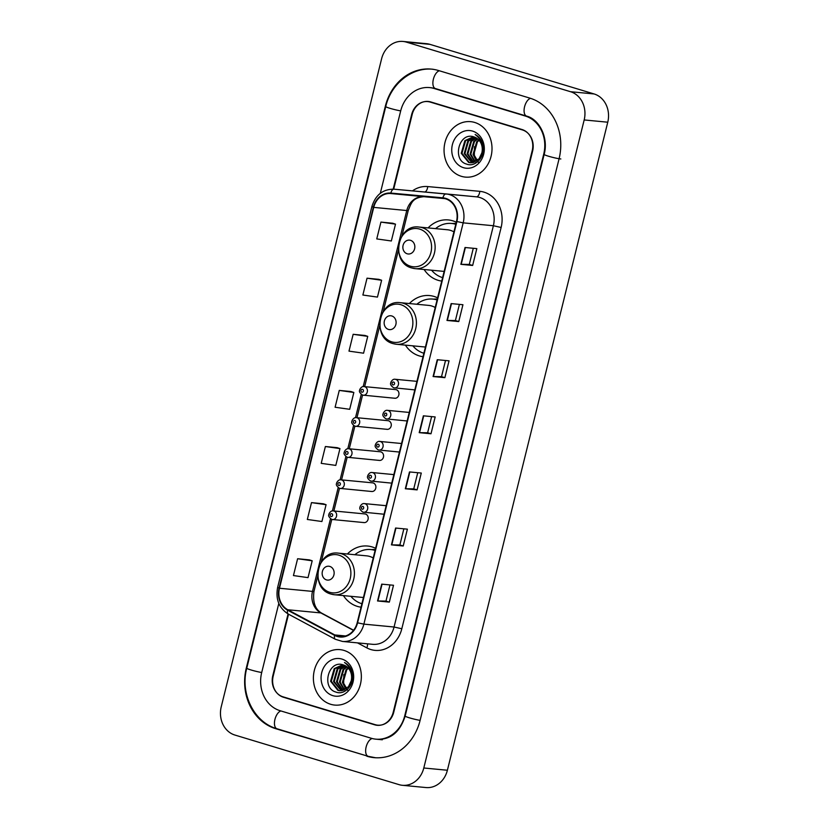 <?xml version="1.0" encoding="UTF-8"?>
<svg xmlns="http://www.w3.org/2000/svg" width="829" height="829" viewBox="0 0 829 829"><rect width="100%" height="100%" fill="white"/><g stroke="black" fill="none" stroke-linecap="round" stroke-linejoin="round"><path stroke-width="1.24" d="M375.62 548.311A30.746 26.445 -84.5 0 0 372.076 546.912A30.746 26.445 -84.5 0 0 367.63 546.042A30.746 26.445 -84.5 0 0 347.382 554.01M343.413 595.595A30.746 26.445 -84.5 0 0 357.351 606.382A30.746 26.445 -84.5 0 0 361.05 607.18M437.598 297.839A30.746 26.445 -84.5 0 0 434.054 296.45A30.746 26.445 -84.5 0 0 429.619 295.57A30.746 26.445 -84.5 0 0 409.36 303.549M405.391 345.133A30.746 26.445 -84.5 0 0 419.339 355.921A30.746 26.445 -84.5 0 0 423.028 356.708M456.313 222.203A30.746 26.445 -84.5 0 0 452.769 220.815A30.746 26.445 -84.5 0 0 448.334 219.934A30.746 26.445 -84.5 0 0 428.085 227.913M424.116 269.498A30.746 26.445 -84.5 0 0 438.054 280.285A30.746 26.445 -84.5 0 0 441.753 281.083M394.189 398.138A4.352 3.741 -84.5 0 0 394.822 398.252A4.352 3.741 -84.5 0 0 398.904 394.645A4.352 3.741 -84.5 0 0 396.272 389.713A4.352 3.741 -84.5 0 0 395.64 389.589L364.097 386.583A4.352 3.741 95.5 0 1 364.719 386.708A4.352 3.741 95.5 0 1 367.351 391.64A4.352 3.741 95.5 0 1 363.268 395.246A4.352 3.741 95.5 0 1 362.636 395.122M386.501 429.215A4.352 3.741 -84.5 0 0 387.122 429.339A4.352 3.741 -84.5 0 0 391.215 425.733A4.352 3.741 -84.5 0 0 388.583 420.8A4.352 3.741 -84.5 0 0 387.951 420.676L356.397 417.661A4.352 3.741 95.5 0 1 357.03 417.785A4.352 3.741 95.5 0 1 359.662 422.717A4.352 3.741 95.5 0 1 355.568 426.324A4.352 3.741 95.5 0 1 354.947 426.21M378.801 460.302A4.352 3.741 -84.5 0 0 379.433 460.427A4.352 3.741 -84.5 0 0 383.516 456.82A4.352 3.741 -84.5 0 0 380.884 451.888A4.352 3.741 -84.5 0 0 380.262 451.764L348.708 448.748A4.352 3.741 95.5 0 1 349.33 448.872A4.352 3.741 95.5 0 1 351.973 453.805A4.352 3.741 95.5 0 1 347.879 457.411A4.352 3.741 95.5 0 1 347.247 457.287M371.112 491.379A4.352 3.741 -84.5 0 0 371.744 491.504A4.352 3.741 -84.5 0 0 375.827 487.898A4.352 3.741 -84.5 0 0 373.195 482.965A4.352 3.741 -84.5 0 0 372.563 482.841L341.02 479.836A4.352 3.741 95.5 0 1 341.641 479.96A4.352 3.741 95.5 0 1 344.273 484.892A4.352 3.741 95.5 0 1 340.191 488.499A4.352 3.741 95.5 0 1 339.558 488.374M363.423 522.467A4.352 3.741 -84.5 0 0 364.045 522.591A4.352 3.741 -84.5 0 0 368.138 518.985A4.352 3.741 -84.5 0 0 365.506 514.053A4.352 3.741 -84.5 0 0 364.874 513.928L333.32 510.913A4.352 3.741 95.5 0 1 333.952 511.037A4.352 3.741 95.5 0 1 336.584 515.97A4.352 3.741 95.5 0 1 332.491 519.576A4.352 3.741 95.5 0 1 331.869 519.451M288.523 614.196L273.207 676.07A17.409 14.963 -84.5 0 0 283.445 697.251L374.646 724.805A17.409 14.963 -84.5 0 0 377.154 725.302A17.409 14.963 -84.5 0 0 393.205 712.318L532.197 150.681A17.409 14.963 -84.5 0 0 521.969 129.5L430.769 101.946A17.409 14.963 -84.5 0 0 428.251 101.449A17.409 14.963 -84.5 0 0 412.2 114.423L393.702 189.157M278.813 603.398L261.684 672.588A31.326 26.942 -84.5 0 0 280.109 710.712L371.309 738.266A31.326 26.942 -84.5 0 0 375.827 739.157A31.326 26.942 -84.5 0 0 404.728 715.8L543.72 154.163A31.326 26.942 -84.5 0 0 525.296 116.029L434.095 88.475A31.326 26.942 -84.5 0 0 429.577 87.584A31.326 26.942 -84.5 0 0 400.676 110.951L380.293 193.333M399.039 784.638A23.212 19.958 -84.5 0 0 402.397 785.301A23.212 19.958 -84.5 0 0 423.795 767.996L584.176 119.946A23.212 19.958 -84.5 0 0 570.528 91.708L406.365 42.113A23.212 19.958 -84.5 0 0 403.018 41.45A23.212 19.958 -84.5 0 0 381.609 58.755L221.239 706.795A23.212 19.958 -84.5 0 0 234.887 735.043L399.039 784.638M402.397 785.301L425.982 787.55A23.212 19.958 -84.5 0 0 447.391 770.245L607.761 122.205A23.212 19.958 -84.5 0 0 594.113 93.957L429.961 44.362A23.212 19.958 -84.5 0 0 426.603 43.699L403.018 41.45M377.319 725.116A17.409 14.963 -84.5 0 0 378.335 725.354M429.432 101.615A17.409 14.963 -84.5 0 0 428.417 101.656M366.864 756.224A49.895 42.901 -84.5 0 0 374.066 757.644A49.895 42.901 -84.5 0 0 420.085 720.442L559.078 158.805A49.895 42.901 -84.5 0 0 529.741 98.081L438.541 70.527A49.895 42.901 -84.5 0 0 431.339 69.108A49.895 42.901 -84.5 0 0 385.319 106.309L246.327 667.946A49.895 42.901 -84.5 0 0 275.663 728.67L368.408 756.369M474.696 122.454A27.854 23.948 -84.5 0 0 470.685 121.666A27.854 23.948 -84.5 0 0 444.51 144.754A27.854 23.948 -84.5 0 0 461.37 176.318A27.854 23.948 -84.5 0 0 465.39 177.105A27.854 23.948 -84.5 0 0 491.556 154.018A27.854 23.948 -84.5 0 0 474.696 122.454A27.854 23.948 -84.5 0 0 470.685 121.666A27.854 23.948 -84.5 0 0 444.51 144.754A27.854 23.948 -84.5 0 0 461.37 176.318A27.854 23.948 -84.5 0 0 465.39 177.105A27.854 23.948 -84.5 0 0 491.556 154.018A27.854 23.948 -84.5 0 0 474.696 122.454M344.035 650.433A27.854 23.948 -84.5 0 0 340.025 649.635A27.854 23.948 -84.5 0 0 313.849 672.723A27.854 23.948 -84.5 0 0 330.709 704.298A27.854 23.948 -84.5 0 0 334.729 705.085A27.854 23.948 -84.5 0 0 360.895 681.998A27.854 23.948 -84.5 0 0 344.035 650.433A27.854 23.948 -84.5 0 0 340.025 649.635A27.854 23.948 -84.5 0 0 313.849 672.723A27.854 23.948 -84.5 0 0 330.709 704.298A27.854 23.948 -84.5 0 0 334.729 705.085A27.854 23.948 -84.5 0 0 360.895 681.998A27.854 23.948 -84.5 0 0 344.035 650.433M445.598 198.825A18.57 15.969 95.5 0 1 456.51 221.426L357.206 622.703A18.57 15.969 95.5 0 1 340.077 636.548A18.57 15.969 95.5 0 1 334.802 634.941L287.787 609.761A18.57 15.969 95.5 0 1 279.477 588.248L373.734 207.385A18.57 15.969 95.5 0 1 390.801 193.54L442.862 198.297A18.57 15.969 95.5 0 1 442.914 198.297A18.57 15.969 95.5 0 1 445.598 198.825M445.701 198.38A19.026 16.362 -84.5 0 0 442.904 197.83L390.842 193.074A19.026 16.362 -84.5 0 0 373.34 207.271L279.093 588.134A19.026 16.362 -84.5 0 0 287.611 610.185L334.626 635.366A19.026 16.362 -84.5 0 0 357.589 622.817L456.893 221.54A19.026 16.362 -84.5 0 0 445.701 198.38M389.34 602.103L385.972 601.087L377.547 600.973L389.34 602.103L393.506 585.264L381.713 584.144L377.547 600.973M403.226 545.99L399.858 544.974L391.433 544.871L403.226 545.99L407.391 529.161L395.599 528.032L391.433 544.871M417.743 472.717L413.744 488.882L405.319 488.758L417.111 489.887L421.277 473.048L409.485 471.929L405.319 488.758M413.744 488.872L417.111 489.887M472.654 265.456L469.287 264.441L460.862 264.327L472.654 265.456L476.82 248.617L465.028 247.498L460.862 264.327M458.769 321.559L455.401 320.543L446.976 320.44L458.769 321.559L462.934 304.73L451.142 303.601L446.976 320.44M444.883 377.672L441.515 376.656L433.09 376.542L444.883 377.672L449.049 360.833L437.256 359.713L433.09 376.542M431.629 416.604L427.629 432.769L419.205 432.655L430.997 433.774L435.163 416.946L423.37 415.816L419.205 432.655M427.629 432.759L430.997 433.774M288.067 613.957L272.803 675.645A17.409 14.963 -84.5 0 0 283.031 696.826L375.195 724.67A17.409 14.963 -84.5 0 0 377.703 725.168A17.409 14.963 -84.5 0 0 393.754 712.184L532.612 151.106A17.409 14.963 -84.5 0 0 522.374 129.925L430.22 102.081A17.409 14.963 -84.5 0 0 427.702 101.584A17.409 14.963 -84.5 0 0 411.65 114.557L393.195 189.126M323.289 503.783L311.497 502.623L307.331 519.462L321.911 521.524L326.077 504.695L323.175 503.742M309.404 559.886L297.611 558.736L293.445 575.564L308.025 577.626L312.191 560.798L309.29 559.855M364.947 335.455L353.154 334.305L348.988 351.133L363.568 353.195L367.734 336.367L364.833 335.413M378.832 279.342L367.04 278.192L362.874 295.031L377.454 297.093L381.62 280.254L378.718 279.311M392.718 223.239L380.925 222.089L376.76 238.918L391.34 240.98L395.506 224.151L392.604 223.198M337.175 447.67L325.382 446.52L321.217 463.349L335.797 465.411L339.963 448.582L337.061 447.629M339.268 390.407L335.103 407.246L349.683 409.308L353.848 392.469L350.947 391.526L339.268 390.407L353.848 392.469M441.515 376.667L445.515 360.501M455.401 320.554L459.401 304.388M469.287 264.451L473.286 248.285M399.858 544.985L403.858 528.819M385.972 601.098L389.972 584.932M353.154 334.305L367.734 336.367M367.04 278.192L381.62 280.254M380.925 222.089L395.506 224.151M325.382 446.52L339.963 448.582M311.497 502.623L326.077 504.695M297.611 558.736L312.191 560.798M478.385 162.287L474.323 155.334L474.478 146.692M476.499 161.199L473.038 154.412L476.675 141.78L478.779 139.935M476.893 160.919L473.773 154.484L477.411 141.852L479.11 140.298M474.924 162.049L470.095 154.132L473.722 141.5L477.452 138.712M475.318 161.873L470.831 154.204L474.457 141.562L477.784 138.982M473.39 162.567L467.141 153.852L470.779 141.21L476.084 137.811M473.773 162.463L467.877 153.925L471.514 141.282L476.426 138.008M471.888 162.805L464.199 153.572L467.825 140.93L474.685 137.179M472.261 162.774L464.934 153.645L468.561 141.003L475.038 137.313M481.836 152.95A13.119 11.274 -84.5 0 0 474.126 136.982C458.914 131.189 451.805 160.163 466.468 164.038C476.374 168.132 486.768 154.391 482.395 143.085C480.955 139.106 478.54 136.246 475.141 134.526C481.348 139.106 483.576 145.251 481.836 152.95L479.058 158.867L470.395 162.785L468.582 162.422L461.245 153.292L464.872 140.65L473.421 136.764M470.768 162.816L469.318 162.494L461.981 153.355L465.618 140.723L473.691 136.847M472.561 131.096A18.922 16.269 -84.5 0 0 452.385 144.66A18.922 16.269 -84.5 0 0 463.504 167.686A18.922 16.269 -84.5 0 0 483.69 154.111A18.922 16.269 -84.5 0 0 472.561 131.096M407.184 253.788A6.964 5.99 -84.5 0 0 414.614 248.804A6.964 5.99 -84.5 0 0 410.521 240.327A6.964 5.99 -84.5 0 0 403.091 245.322A6.964 5.99 -84.5 0 0 407.184 253.788M412.148 268.047A20.891 17.958 -84.5 0 0 415.163 268.648L443.432 271.342A20.891 17.958 -84.5 0 0 444.147 271.394M453.919 231.892A20.891 17.958 -84.5 0 0 450.416 230.348A20.891 17.958 -84.5 0 0 447.401 229.757L419.132 227.063C397.164 223.695 390.283 262.793 411.858 267.995L415.163 268.648A20.891 17.958 -84.5 0 0 434.79 251.332A20.891 17.958 -84.5 0 0 422.148 227.654A20.891 17.958 -84.5 0 0 419.132 227.063M431.577 270.213A27.564 23.699 -84.5 0 0 442.354 277.539A27.564 23.699 -84.5 0 0 442.603 277.611M455.795 224.317A27.564 23.699 -84.5 0 0 455.546 224.234A27.564 23.699 -84.5 0 0 451.567 223.457A27.564 23.699 -84.5 0 0 435.546 228.628M455.846 224.099A27.564 23.699 -84.5 0 0 452.748 223.561L451.567 223.457M451.981 223.488L456.033 223.364M388.469 329.424A6.964 5.99 -84.5 0 0 395.889 324.429A6.964 5.99 -84.5 0 0 391.796 315.963A6.964 5.99 -84.5 0 0 384.376 320.958A6.964 5.99 -84.5 0 0 388.469 329.424M393.433 343.683A20.891 17.958 -84.5 0 0 396.449 344.273L424.717 346.978A20.891 17.958 -84.5 0 0 425.432 347.03M435.204 307.528A20.891 17.958 -84.5 0 0 431.691 305.984A20.891 17.958 -84.5 0 0 428.686 305.393L400.417 302.689C378.449 299.331 371.558 338.429 393.143 343.631L396.449 344.273A20.891 17.958 -84.5 0 0 416.075 326.958A20.891 17.958 -84.5 0 0 403.433 303.29A20.891 17.958 -84.5 0 0 400.417 302.689M412.863 345.848A27.564 23.699 -84.5 0 0 423.64 353.175A27.564 23.699 -84.5 0 0 423.888 353.247M437.08 299.943A27.564 23.699 -84.5 0 0 436.831 299.87A27.564 23.699 -84.5 0 0 432.852 299.082A27.564 23.699 -84.5 0 0 416.832 304.264M437.132 299.735A27.564 23.699 -84.5 0 0 434.033 299.196L432.852 299.082M433.266 299.124L437.318 298.989M326.481 579.896A6.964 5.99 -84.5 0 0 333.911 574.901A6.964 5.99 -84.5 0 0 329.818 566.425A6.964 5.99 -84.5 0 0 322.388 571.419A6.964 5.99 -84.5 0 0 326.481 579.896M331.445 594.155A20.891 17.958 -84.5 0 0 334.46 594.745L362.729 597.44A20.891 17.958 -84.5 0 0 363.444 597.491M373.216 557.99A20.891 17.958 -84.5 0 0 369.713 556.446A20.891 17.958 -84.5 0 0 366.698 555.855L338.429 553.161C316.471 549.803 309.58 588.891 331.154 594.092L334.46 594.745A20.891 17.958 -84.5 0 0 354.087 577.43A20.891 17.958 -84.5 0 0 341.444 553.751A20.891 17.958 -84.5 0 0 338.429 553.161M350.874 596.31A27.564 23.699 -84.5 0 0 361.651 603.636A27.564 23.699 -84.5 0 0 361.9 603.709M375.091 550.415A27.564 23.699 -84.5 0 0 374.843 550.332A27.564 23.699 -84.5 0 0 370.874 549.554A27.564 23.699 -84.5 0 0 354.843 554.725M375.143 550.207A27.564 23.699 -84.5 0 0 372.045 549.668L370.874 549.554M371.278 549.596L375.33 549.461M347.724 690.267L343.662 683.303L343.817 674.671M345.838 689.179L342.377 682.391L346.014 669.749L348.118 667.915M346.232 688.899L343.113 682.464L346.75 669.822L348.449 668.278M344.263 690.029L339.434 682.112L343.061 669.469L346.791 666.692M344.657 689.852L340.17 682.174L343.797 669.542L347.123 666.962M342.729 690.547L336.481 681.821L340.118 669.19L345.424 665.791M343.113 690.443L337.216 681.894L340.854 669.262L345.766 665.988M341.227 690.785L333.538 681.542L337.165 668.91L344.025 665.148M341.6 690.744L334.274 681.614L337.9 668.982L344.377 665.283M351.175 680.92A13.119 11.274 -84.5 0 0 343.465 664.962C328.253 659.169 321.144 688.143 335.807 692.018C345.714 696.111 356.107 682.371 351.734 671.055C350.294 667.076 347.879 664.226 344.481 662.506C350.688 667.086 352.916 673.221 351.175 680.92L348.398 686.847L339.735 690.764L337.921 690.402L330.584 681.262L334.211 668.63L342.76 664.744M340.108 690.795L338.657 690.464L331.32 681.334L334.957 668.692L343.03 664.817M341.9 659.065A18.922 16.269 -84.5 0 0 321.725 672.63A18.922 16.269 -84.5 0 0 332.843 695.655A18.922 16.269 -84.5 0 0 353.03 682.091A18.922 16.269 -84.5 0 0 341.9 659.065M420.106 720.37A9.285 0.808 -166.1 0 1 410.365 718.111A9.285 0.808 -166.1 0 1 405.163 716.059C400.086 731.852 390.894 739.603 377.599 739.333M375.838 757.81L368.169 756.307A9.285 4.673 -73.2 0 1 366.138 746.96A9.285 4.673 -73.2 0 1 372.169 738.515M368.169 756.307L276.969 728.753A9.285 4.673 -73.2 0 1 274.938 719.417A9.285 4.673 -73.2 0 1 280.938 710.961M276.969 728.753C253.912 722.391 239.923 693.438 246.762 668.205A9.285 0.808 13.9 0 0 251.964 670.246A9.285 0.808 13.9 0 0 261.705 672.516M246.762 668.205L385.754 106.568A9.285 0.808 13.9 0 0 390.956 108.609A9.285 0.808 13.9 0 0 400.697 110.879M439.37 70.776A9.285 4.673 106.8 0 0 433.277 79.636A9.285 4.673 106.8 0 0 435.401 88.558L526.602 116.112C539.099 119.127 548.777 137.49 544.156 154.422L405.163 716.059M530.55 98.33A9.285 4.673 106.8 0 0 524.467 107.2A9.285 4.673 106.8 0 0 526.602 116.112M560.85 158.971A9.285 0.808 -166.1 0 1 550.622 156.826A9.285 0.808 -166.1 0 1 544.156 154.422M447.391 770.245L423.795 767.996M429.961 44.362L406.365 42.113M594.113 93.957L570.528 91.708M607.761 122.205L584.176 119.946M376.407 724.971L374.646 724.805M284.907 697.386L283.445 697.251M277.197 728.815L275.663 728.67M435.629 88.63L434.095 88.475M526.819 116.174L525.296 116.029M412.459 190.867A29.015 24.943 95.5 0 1 427.733 186.577L479.794 191.333A29.015 24.943 95.5 0 1 501.13 227.467L401.816 628.755L394.065 627.014L493.379 225.737A23.212 19.958 -84.5 0 0 479.732 197.489A23.212 19.958 -84.5 0 0 476.385 196.836A23.212 19.958 -84.5 0 0 476.312 196.825L446.261 193.955M401.816 628.755A29.015 24.943 95.5 0 1 370.874 649.553A29.015 24.943 95.5 0 1 366.812 647.863L357.486 642.869M372.667 644.32A23.212 19.958 -84.5 0 0 394.065 627.014L363.879 624.133A23.212 19.958 95.5 0 1 342.47 641.439L372.667 644.32M476.385 196.836L394.044 189.188A5.803 2.964 95.2 0 0 394.044 189.188L446.116 193.945A23.212 19.958 95.5 0 1 446.189 193.945A23.212 19.958 95.5 0 1 449.536 194.608A23.212 19.958 95.5 0 1 463.183 222.856L456.893 221.54M446.116 193.945A5.803 2.964 95.2 0 0 442.904 197.83M390.842 193.074A5.803 2.964 95.2 0 1 394.044 189.188C382.946 189.095 375.558 194.888 371.889 206.556L373.34 207.271M279.093 588.134L277.632 587.419C275.446 599.253 279 608.144 288.326 614.092L335.33 639.273L342.47 641.439M287.611 610.185A5.803 2.788 118.2 0 0 288.326 614.092M334.626 635.366A5.803 2.788 118.2 0 0 335.33 639.273M357.589 622.817L363.879 624.133L463.183 222.856L493.379 225.737L501.13 227.467M522.374 129.925L523.389 130.018M430.22 102.081L431.681 102.216M427.733 186.577A5.803 2.964 -84.8 0 1 424.873 191.996M479.794 191.333A5.803 2.964 -84.8 0 1 476.333 196.825M367.465 643.822A5.803 2.788 -61.8 0 1 366.812 647.863M279.477 588.248L312.502 591.398A18.57 15.969 -84.5 0 0 320.823 612.921L353.475 630.403M287.787 609.761L320.823 612.921A10.445 5.015 -61.8 0 1 321.787 613.201L353.6 630.237M334.802 634.941L345.569 635.967M390.801 193.54L423.826 196.691A18.57 15.969 -84.5 0 0 406.759 210.535L363.185 386.594M423.837 196.691L444.758 198.608L423.826 196.691A10.445 5.337 -84.8 0 1 423.837 196.691A10.445 5.337 -84.8 0 1 423.826 196.691C412.314 197.768 411.329 203.115 408.251 210.431L401.951 235.902M373.734 207.385L406.759 210.535A10.445 0.912 13.9 0 0 408.251 210.431M361.237 394.459L355.496 417.681M353.548 425.546L347.797 448.769M345.859 456.624L340.108 479.846M338.159 487.711L332.419 510.933M330.47 518.788L312.502 591.398A10.445 0.912 13.9 0 0 313.994 591.305C312.574 602.186 315.165 609.481 321.787 613.201M419.557 432.676L423.712 415.847M433.443 376.563L437.598 359.745M447.328 320.46L451.484 303.632M461.204 264.347L465.37 247.529M405.671 488.778L409.827 471.96M391.785 544.891L395.941 528.063M377.9 600.994L382.055 584.176M410.469 266.213A19.191 16.497 -84.5 0 0 430.935 252.451A19.191 16.497 -84.5 0 0 419.65 229.094A19.191 16.497 -84.5 0 0 399.184 242.856A19.191 16.497 -84.5 0 0 410.469 266.213M391.754 341.838A19.191 16.497 -84.5 0 0 412.22 328.087A19.191 16.497 -84.5 0 0 400.935 304.73A19.191 16.497 -84.5 0 0 380.47 318.491A19.191 16.497 -84.5 0 0 391.754 341.838M329.766 592.31A19.191 16.497 -84.5 0 0 350.232 578.549A19.191 16.497 -84.5 0 0 338.957 555.192A19.191 16.497 -84.5 0 0 318.491 568.953A19.191 16.497 -84.5 0 0 329.766 592.31M416.935 381.35L395.205 379.278A4.352 3.741 95.5 0 1 395.827 379.402A4.352 3.741 95.5 0 1 398.469 384.335A4.352 3.741 95.5 0 1 394.376 387.941A4.352 3.741 95.5 0 1 393.744 387.817M393.661 382.065A1.451 1.243 -84.5 0 0 392.967 384.874A1.451 1.243 -84.5 0 0 393.661 382.065M409.236 412.438L387.506 410.355A4.352 3.741 95.5 0 1 388.138 410.479A4.352 3.741 95.5 0 1 390.77 415.412A4.352 3.741 95.5 0 1 386.687 419.028A4.352 3.741 95.5 0 1 386.055 418.904M385.972 413.153A1.451 1.243 -84.5 0 0 385.278 415.951A1.451 1.243 -84.5 0 0 385.972 413.153M401.547 443.515L379.817 441.442A4.352 3.741 95.5 0 1 380.449 441.567A4.352 3.741 95.5 0 1 383.081 446.499A4.352 3.741 95.5 0 1 378.988 450.106A4.352 3.741 95.5 0 1 378.366 449.981M378.273 444.23A1.451 1.243 -84.5 0 0 377.578 447.038A1.451 1.243 -84.5 0 0 378.273 444.23M393.858 474.602L372.128 472.53A4.352 3.741 95.5 0 1 372.749 472.654A4.352 3.741 95.5 0 1 375.392 477.587A4.352 3.741 95.5 0 1 371.299 481.193A4.352 3.741 95.5 0 1 370.667 481.069M370.584 475.318A1.451 1.243 -84.5 0 0 369.889 478.126A1.451 1.243 -84.5 0 0 370.584 475.318M386.159 505.69L364.428 503.607A4.352 3.741 95.5 0 1 365.061 503.731A4.352 3.741 95.5 0 1 367.693 508.664A4.352 3.741 95.5 0 1 363.61 512.27A4.352 3.741 95.5 0 1 362.978 512.156M362.895 506.405A1.451 1.243 -84.5 0 0 362.2 509.203A1.451 1.243 -84.5 0 0 362.895 506.405M361.858 392.179A1.451 1.243 -84.5 0 0 362.553 389.371A1.451 1.243 -84.5 0 0 361.858 392.179M354.17 423.256A1.451 1.243 -84.5 0 0 354.864 420.458A1.451 1.243 -84.5 0 0 354.17 423.256M346.47 454.344A1.451 1.243 -84.5 0 0 347.164 451.536A1.451 1.243 -84.5 0 0 346.47 454.344M338.781 485.431A1.451 1.243 -84.5 0 0 339.476 482.623A1.451 1.243 -84.5 0 0 338.781 485.431M331.082 516.508A1.451 1.243 -84.5 0 0 331.776 513.7A1.451 1.243 -84.5 0 0 331.082 516.508M433.111 69.273C411.951 66.828 390.936 83.812 385.754 106.568M431.349 87.76L435.401 88.558M382.324 739.779L375.827 739.157M371.889 206.556L277.632 587.419M377.703 725.168L379.35 725.323M427.702 101.584L430.064 101.812M398.428 250.13L383.236 311.538M379.713 325.766L364.646 386.635M362.553 395.112L356.957 417.723M354.853 426.189L349.268 448.8M347.164 457.276L341.569 479.887M339.476 488.364L333.88 510.965M331.776 519.441L321.248 562M317.725 576.238L313.994 591.305M395.205 379.278C393.578 378.936 392.138 379.91 390.873 382.21C391.226 382.936 388.646 383.9 393.599 387.785L414.821 389.889M387.506 410.355C385.889 410.023 384.449 410.997 383.174 413.298C383.526 414.023 380.957 414.987 385.91 418.873L407.132 420.977M379.817 441.442C378.2 441.101 376.749 442.085 375.485 444.375C375.838 445.111 373.268 446.075 378.221 449.96L399.433 452.054M372.128 472.53C370.501 472.188 369.06 473.162 367.796 475.463C368.149 476.188 365.568 477.152 370.522 481.038L391.744 483.141M364.428 503.607C362.812 503.276 361.371 504.25 360.097 506.55C360.449 507.275 357.879 508.239 362.833 512.125L384.055 514.229M394.822 398.252L362.491 395.091C357.537 391.205 360.118 390.241 359.765 389.516C361.029 387.216 362.47 386.241 364.097 386.583M387.122 429.339L354.802 426.179C349.848 422.293 352.418 421.329 352.066 420.604C353.341 418.303 354.781 417.329 356.397 417.661M379.433 460.427L347.102 457.256C342.149 453.38 344.729 452.416 344.377 451.681C345.641 449.391 347.092 448.406 348.708 448.748M371.744 491.504L339.413 488.343C334.46 484.457 337.04 483.494 336.678 482.768C337.952 480.468 339.393 479.494 341.02 479.836M364.045 522.591L331.724 519.431C326.771 515.545 329.341 514.581 328.989 513.845C330.263 511.555 331.704 510.581 333.32 510.913"/></g></svg>

